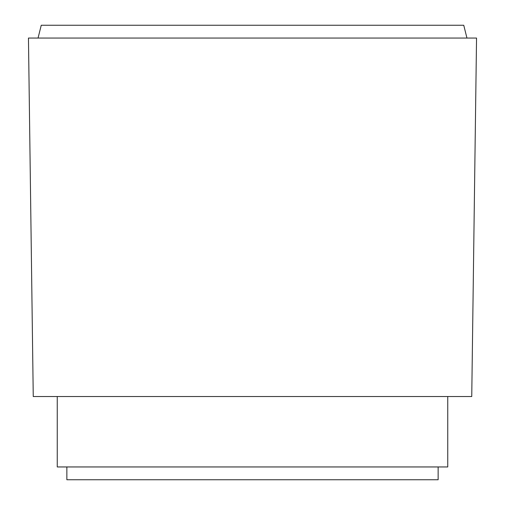 <?xml version="1.0" encoding="UTF-8"?>
<svg xmlns="http://www.w3.org/2000/svg" width="505" height="505" viewBox="0 0 505 505"><rect width="100%" height="100%" fill="white"/><g stroke="black" fill="none" stroke-linecap="round" stroke-linejoin="round"><path stroke-width="0.76" d="M438.138 466.948L438.138 479.75L66.862 479.75L66.862 466.948M447.746 396.526L447.746 466.948L57.254 466.948L57.254 396.526M33.254 396.526L28.457 38.052L476.543 38.052L471.746 396.526L33.254 396.526M38.052 38.052L41.252 25.25L463.748 25.25L466.948 38.052"/></g></svg>
